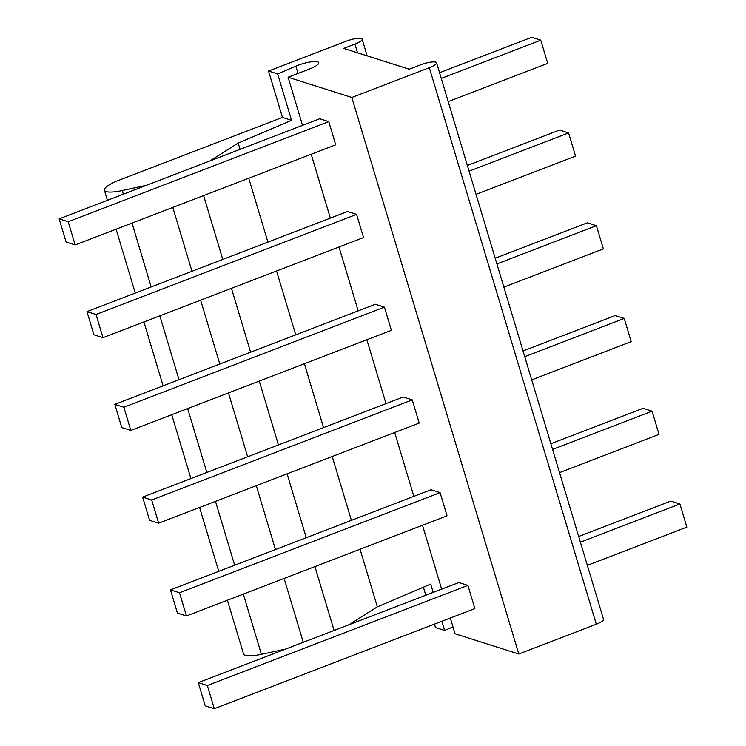 <?xml version="1.0" encoding="UTF-8"?>
<svg xmlns="http://www.w3.org/2000/svg" width="746" height="746" viewBox="0 0 746 746"><rect width="100%" height="100%" fill="white"/><g stroke="black" fill="none" stroke-linecap="round" stroke-linejoin="round"><path stroke-width="1.12" d="M434.47 624.104L435.505 627.563L444.616 630.454L452.999 626.882M450.332 618.014L455.06 633.774L518.796 654.009L596.306 624.225A12.178 2.77 -16.7 0 0 603.533 619.32L436.569 62.785A12.178 2.77 -16.7 0 0 420.464 64.874L409.2 69.201L343.654 48.397L354.919 44.07A12.178 2.77 -16.7 0 0 362.155 39.156A12.178 2.77 -16.7 0 0 346.051 41.254L268.541 71.029L277.652 73.919L295.826 66.17A15.908 3.609 163.3 0 1 318.738 62.683A15.908 3.609 163.3 0 1 309.292 69.098L288.096 77.239L351.832 97.474L429.332 67.69A12.178 2.77 -16.7 0 0 436.569 62.785M425.807 595.224L423.402 587.195M444.616 630.454L441.865 621.269M433.193 592.38L430.703 584.081L377.336 606.834L360.057 549.252M107.433 200.31L104.412 190.23A25.261 5.735 -16.7 0 1 119.407 180.056L282.454 117.411L291.565 120.302L277.652 73.919M282.454 117.411L268.541 71.029M518.796 654.009L351.832 97.474M441.669 589.126L422.506 525.259M413.844 496.37L394.681 432.503M386.018 403.614L366.855 339.747M358.183 310.858L339.02 246.991M330.357 218.102L311.194 154.236M302.531 125.347L288.096 77.239M59.148 218.858L66.105 242.049L75.159 244.921L335.728 144.808L328.772 121.617L319.717 118.745L59.148 218.858L68.203 221.73L328.772 121.617M86.974 311.614L93.931 334.805L102.985 337.677L363.554 237.564L356.597 214.372L347.543 211.5L86.974 311.614L96.029 314.486L356.597 214.372M114.809 404.369L121.766 427.561L130.811 430.433L391.38 330.319L384.423 307.128L375.369 304.256L114.809 404.369L123.855 407.241L384.423 307.128M142.635 497.125L149.592 520.316L158.646 523.188L419.205 423.075L412.249 399.884L403.194 397.012L142.635 497.125L151.69 499.997L412.249 399.884M170.461 589.881L177.417 613.072L186.472 615.944L447.04 515.831L440.084 492.64L431.029 489.768L170.461 589.881L179.516 592.753L440.084 492.64M198.287 682.637L205.243 705.828L214.298 708.7L474.866 608.587L467.91 585.396L458.855 582.523L198.287 682.637L207.341 685.509L467.91 585.396M351.394 520.363L332.231 456.496M323.568 427.607L304.405 363.74M295.733 334.851L276.57 270.985M267.907 242.096L248.744 178.229M240.081 149.34L238.188 143.055L291.565 120.302M227.409 600.213L243.55 654.009A25.261 5.735 -16.7 0 0 261.389 654.317L285.662 649.067M349.053 624.71L377.336 606.834M104.412 190.23A25.261 5.735 -16.7 0 0 122.251 190.538L146.524 185.288M209.915 160.931L238.188 143.055M448.206 101.596L547.713 63.363L540.757 40.172L531.702 37.3L439.543 72.707M441.25 78.405L540.757 40.172M75.159 244.921L68.203 221.73M476.041 194.352L575.539 156.119L568.583 132.928L559.528 130.056L467.369 165.463M469.085 171.16L568.583 132.928M102.985 337.677L96.029 314.486M503.867 287.107L603.365 248.875L596.408 225.684L587.354 222.812L495.204 258.219M496.911 263.916L596.408 225.684M130.811 430.433L123.855 407.241M531.693 379.863L631.191 341.631L624.234 318.439L615.189 315.567L523.03 350.974M524.736 356.672L624.234 318.439M158.646 523.188L151.69 499.997M559.519 472.619L659.026 434.386L652.069 411.195L643.015 408.323L550.856 443.73M552.562 449.428L652.069 411.195M186.472 615.944L179.516 592.753M587.354 565.365L686.852 527.142L679.895 503.951L670.841 501.079L578.682 536.486M580.397 542.183L679.895 503.951M214.298 708.7L207.341 685.509M357.539 52.798L354.919 44.07M596.306 624.225L429.332 67.69M298.008 73.434L295.826 66.17M261.389 654.317L243.327 594.105M234.654 565.216L215.491 501.349M206.829 472.46L187.666 408.594M179.003 379.705L159.84 315.838M151.177 286.949L132.014 223.082M123.342 194.193L122.251 190.538M334.087 630.463L314.924 566.587M306.261 537.707L287.098 473.831M278.435 444.952L259.272 381.075M250.609 352.196L231.446 288.32M222.774 259.44L203.611 195.564M303.277 642.297L284.114 578.43M275.451 549.541L256.288 485.674M247.625 456.785L228.463 392.918M219.8 364.029L200.637 300.162M191.964 271.274L172.811 207.407M367.163 55.857L362.155 39.156M218.746 571.333L199.583 507.457M190.92 478.578L171.757 414.701M163.094 385.822L143.931 321.946M135.259 293.066L116.096 229.19"/></g></svg>
